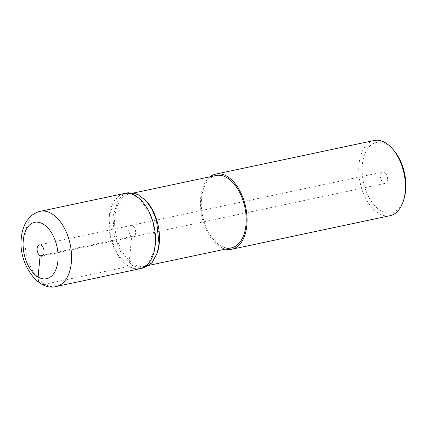 <?xml version="1.0" encoding="UTF-8"?>
<svg xmlns="http://www.w3.org/2000/svg" width="427" height="427" viewBox="0 0 427 427"><rect width="100%" height="100%" fill="white"/><g stroke="black" fill="none" stroke-linecap="round" stroke-linejoin="round"><path stroke-width="0.32" stroke-dasharray="2.13 1.6" d="M128.714 229.053A5.764 3.363 78 0 1 130.982 225.461A5.764 3.363 78 0 1 135.642 233.147A5.764 3.363 78 0 1 133.373 236.739A5.764 3.363 78 0 1 128.714 229.053A5.764 3.363 -102 0 0 133.373 236.739A5.764 3.363 -102 0 0 135.642 233.147A5.764 3.363 -102 0 0 130.982 225.461A5.764 3.363 -102 0 0 128.714 229.053M124.204 193.516A38.425 22.423 -102 0 0 109.077 217.439A38.425 22.423 -102 0 0 140.147 268.69M387.46 179.74A5.764 3.363 78 0 1 385.191 183.332A5.764 3.363 78 0 1 380.532 175.641A5.764 3.363 78 0 1 382.8 172.054A5.764 3.363 78 0 1 387.46 179.74M393.577 150.053A36.023 21.019 -102 0 0 362.342 164.886A36.023 21.019 -102 0 0 377.906 208.723A36.023 21.019 -102 0 0 403.969 199.062M374.116 140.51A38.425 22.423 -102 0 0 358.99 164.432A38.425 22.423 -102 0 0 390.059 215.683M225.472 249.117A38.425 22.423 78 0 1 200.647 198.016A38.425 22.423 78 0 1 210.127 176.762M216.073 175.502A36.984 21.58 -102 0 0 201.517 198.528A36.984 21.58 -102 0 0 231.418 247.857M157.163 253.211A36.984 21.58 78 0 1 144.732 266.24A36.984 21.58 78 0 1 114.831 216.916A36.984 21.58 78 0 1 129.386 193.89A36.984 21.58 78 0 1 146.007 200.722M144.251 267.681L138.391 267.761L132.365 265.348L121.439 253.723L114.356 235.944L112.952 216.665L118.055 200.354L122.704 195.235L128.362 192.769M154.601 249.453L148.553 263.342M143.499 267.489L140.462 268.599L134.58 268.674L128.543 266.256L117.585 254.599L110.481 236.771L109.072 217.434L114.185 201.08L118.85 195.945L124.524 193.474L132.359 194.253M138.626 197.963L148.783 211.194M152.604 220.668L155.513 239.803M44.899 284.227L128.837 266.427L131.676 236.398L43.212 255.159M56.209 286.49A38.425 22.423 78 0 1 25.14 235.24A38.425 22.423 78 0 1 40.266 211.317M382.8 172.054L39.407 244.884M385.191 183.332L41.803 256.163M149.407 265.252L144.732 266.24M134.009 192.908L129.386 193.89M146.893 201.688L146.183 200.882M157.568 252.005L157.243 253.03"/><path stroke-width="0.64" d="M44.072 252.57A5.764 3.363 -102 0 0 39.407 244.884A5.764 3.363 -102 0 0 37.138 248.471A5.764 3.363 -102 0 0 41.803 256.163A5.764 3.363 -102 0 0 44.072 252.57M56.209 286.49L140.147 268.69A38.425 22.423 -102 0 0 155.273 244.762A38.425 22.423 -102 0 0 124.204 193.516L40.266 211.317A38.425 22.423 78 0 1 71.336 262.568A38.425 22.423 78 0 1 56.209 286.49C37.661 291.822 18.003 262.616 21.35 237.754C21.958 231.044 23.917 225.237 27.232 220.332L29.922 217.087C32.831 214.135 36.274 212.208 40.266 211.317M231.717 249.267L390.059 215.683A38.425 22.423 -102 0 0 403.392 200.893L403.969 199.062A36.023 21.019 -102 0 0 405.65 190.501A36.023 21.019 -102 0 0 393.577 150.053L392.306 148.612A38.425 22.423 -102 0 0 374.116 140.51L215.774 174.093A38.425 22.423 78 0 1 246.843 225.339A38.425 22.423 78 0 1 231.717 249.267A38.425 22.423 78 0 1 225.472 249.117M403.392 200.893A38.425 22.423 -102 0 0 405.186 191.76A38.425 22.423 -102 0 0 392.306 148.612M210.127 176.762A38.425 22.423 78 0 1 215.774 174.093M149.407 265.252L231.418 247.857A36.984 21.58 -102 0 0 245.979 224.832A36.984 21.58 -102 0 0 216.073 175.502L134.009 192.908M146.007 200.722A36.984 21.58 78 0 1 146.893 201.688A36.984 21.58 78 0 1 159.292 243.214A36.984 21.58 78 0 1 157.568 252.005A36.984 21.58 78 0 1 157.163 253.211M128.362 192.769L137.377 194.039L146.173 200.909L152.167 209.7L156.554 220.524L159.031 243.918L157.227 253.008L151.969 262.856L144.251 267.681M155.513 239.803L154.601 249.453M148.553 263.342L143.499 267.489M132.359 194.253L138.626 197.963M148.783 211.194L152.604 220.668M43.212 255.159L40.106 255.821L38.099 277.016A9.607 6.875 120.6 0 0 44.899 284.227M57.928 260.769A28.817 16.818 78 0 1 38.099 277.016A28.817 16.818 78 0 1 23.282 240.278A28.817 16.818 78 0 1 43.111 224.031A28.817 16.818 78 0 1 57.928 260.769M144.262 267.724L140.467 268.631M128.351 192.726L124.519 193.442"/></g></svg>
